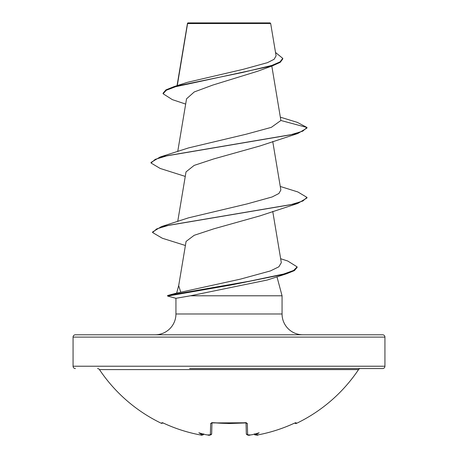 <?xml version="1.0" encoding="UTF-8"?>
<svg xmlns="http://www.w3.org/2000/svg" width="458" height="458" viewBox="0 0 458 458"><rect width="100%" height="100%" fill="white"/><g stroke="black" fill="none" stroke-linecap="round" stroke-linejoin="round"><path stroke-width="0.69" d="M254.327 434.161A1.168 1.156 -5 0 0 255.644 434.951L258.386 434.808A155.245 155.193 -0 0 0 293.83 423.432L296.051 422.677L296.412 423.415A1.168 1.168 0 0 1 294.918 422.98M296.412 423.415A155.938 155.938 0 0 0 358.545 369.595L99.455 369.595A155.938 155.938 0 0 0 161.588 423.415L161.949 422.677L164.17 423.444L163.082 422.98M164.17 423.432A155.245 155.193 0 0 0 199.614 434.808L202.241 435.037M201.749 435.094L203.037 434.911L203.673 434.161A1.168 1.156 5 0 1 202.356 434.951L202.384 434.648A115.822 54.84 -36.7 0 1 198.846 432.793A115.822 60.903 33.8 0 0 205.539 434.648A155.371 154.781 -0 0 0 207.623 434.951L210.371 434.808L210.669 423.432L213.022 422.677A155.932 140.154 0 0 0 244.978 422.677L247.331 423.432L247.629 434.808L250.377 434.951A155.371 154.781 0 0 0 252.461 434.648A115.822 60.903 -33.8 0 0 259.154 432.793A115.822 54.84 36.7 0 1 255.616 434.648L255.644 434.951M97.508 368.558A2.342 2.342 0 0 1 99.455 369.595M360.492 368.558A2.342 2.342 0 0 0 358.545 369.595M189.635 368.558L382.596 368.558A2.342 2.342 0 0 0 384.938 366.223L384.938 337.111L73.062 337.111L73.062 366.223L384.938 366.223M75.404 368.558A2.342 2.342 0 0 1 73.062 366.223M185.667 104.075L172.363 99.644L163.094 93.758L163.094 93.174L165.945 89.877L174.132 86.585L187.333 82.348L243.009 69.37L267.426 62.672L274.142 59.265L276.082 55.813L270.667 23.478L270.088 22.9L187.912 22.9L187.534 23.278M270.667 23.478L187.58 23.558L177.275 85.6M75.404 334.775L382.596 334.775L75.404 334.775A2.342 2.342 0 0 0 73.062 337.111M382.596 334.775A2.342 2.342 0 0 1 384.938 337.111M302.853 334.775A20.793 20.793 0 0 1 282.059 313.982L175.941 313.982A20.793 20.793 0 0 1 155.148 334.775M178.734 285.363L176.668 293.074L180.784 292.227L178.677 285.706L186.085 241.423L194.181 235.309L213.812 228.828L259.949 215.878L297.815 203.415L168.813 225.262L156.688 228.903L152.594 232.544L162.309 238.24L185.404 245.494M276.97 276.798L282.059 295.788L282.059 313.982M175.941 313.982L175.941 298.301L190.471 295.788L282.059 295.788M163.094 93.758L166.317 90.249L175.529 86.739L272.779 65.7L257.642 71.242L212.838 85.056L194.255 91.949L186.549 98.814L177.733 151.506M280.37 117.179L297.305 122.366L306.969 127.479L306.969 128.057L297.82 133.501L259.955 145.965L213.766 158.926L194.135 165.412L186.022 171.899M180.784 292.227L240.347 279.151L270.449 270.918L278.859 266.796L281.315 262.669L272.739 211.373M280.267 186.463L297.82 191.942L306.969 197.387L302.807 201.039L290.773 204.692L161.422 226.596L188.484 217.848L247.045 203.924L272.126 196.963L278.911 193.482L280.857 190.001L272.739 141.459M280.891 120.488L306.969 127.479L302.721 131.165L290.446 134.852L160.18 156.985L188.484 147.934L246.141 134.223L271.313 127.358L280.891 120.488L271.812 66.038M272.779 65.7L280.244 62.322L282.763 58.945L282.763 58.366L275.521 52.475M187.385 23.925L187.448 23.53M187.511 23.306L187.368 24.217M174.132 86.585L242.459 72.473L271.892 65.42L280.015 61.893L282.763 58.366M280.657 258.73L287.716 261.003L297.11 266.865L297.11 267.449L294.408 270.604L286.582 273.758L267.209 280.038L190.471 295.788M297.82 133.501L167.548 155.64L155.279 159.327L151.031 163.014L160.18 168.458L185.261 176.416M306.969 197.387L306.969 197.971L297.815 203.415M286.582 273.758L231.542 284.916L167.639 296.08L175.941 298.307L167.645 296.08L167.639 295.496L249.587 281.178L283.697 274.021L293.641 270.443L297.11 266.865M160.18 156.985L151.031 162.435L151.031 163.014M161.422 226.596L152.594 231.96L152.594 232.544M382.596 368.558L268.365 368.558M201.543 435.066L201.188 435.037M200.781 434.991L200.369 434.94M247.629 434.808A1.168 1.151 -1.5 0 1 246.318 433.697C247.406 435.209 248.757 435.632 250.377 434.968L250.377 434.968C248.494 435.638 247.143 435.215 246.318 433.697L246.038 422.843M211.962 422.843L211.682 433.697A1.168 1.151 -178.5 0 1 210.371 434.808M205.556 434.653L206.071 434.734M295.479 422.791A1.168 1.162 -26 0 0 296.051 422.677M258.381 434.808L258.386 434.808C270.655 432.444 282.471 428.654 293.83 423.444C282.471 428.654 270.655 432.444 258.386 434.814C257.522 435.564 256.154 435.26 254.276 433.909M254.396 434.144L255.616 434.648M161.949 422.677A1.168 1.162 26 0 0 162.521 422.791M246.072 422.688A1.168 1.065 -1.5 0 0 247.331 423.432M202.384 434.648L203.604 434.144M246.026 422.408L246.255 422.923L229 423.53L213.022 422.677M211.928 422.688A1.168 1.065 -178.5 0 1 210.669 423.432M206.106 434.734L205.539 434.648M207.623 434.951L205.854 434.711L207.623 434.968C209.243 435.632 210.594 435.209 211.682 433.697L211.104 434.734L209.81 435.089M187.471 23.381L177.051 85.669M186.017 171.899L177.733 221.42M176.719 293.057L167.657 295.49M167.639 295.496L167.639 296.08M211.974 422.408L211.745 422.923L244.967 422.791M256.36 435.089L258.386 434.814M295.462 422.774L293.83 423.444M199.614 434.814C187.345 432.444 175.529 428.654 164.17 423.444C175.529 428.654 187.345 432.444 199.614 434.814C201.28 434.402 201.005 436.543 203.724 433.909M162.43 422.768L164.17 423.444M161.588 423.415L163.145 422.871M252.146 434.711L250.377 434.968M211.745 422.923L213.022 422.791"/></g></svg>
